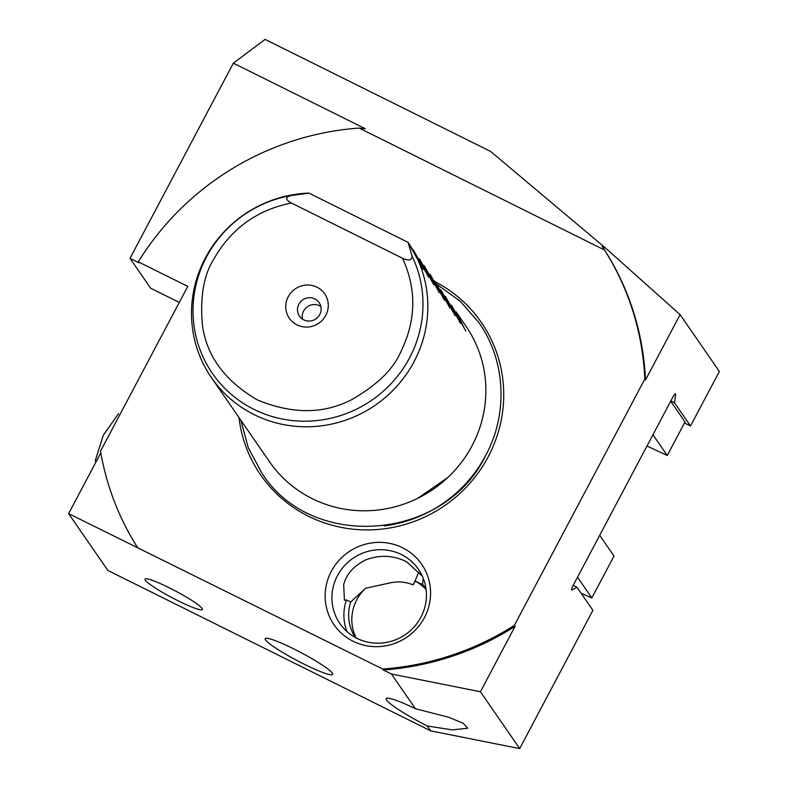 <?xml version="1.0" encoding="UTF-8"?>
<svg xmlns="http://www.w3.org/2000/svg" width="788" height="788" viewBox="0 0 788 788"><rect width="100%" height="100%" fill="white"/><g stroke="black" fill="none" stroke-linecap="round" stroke-linejoin="round"><path stroke-width="1.18" d="M652.947 434.74L667.269 455.474L646.978 446.028M670.696 401.22L685.018 421.954L667.269 455.474M581.101 593.246L591.837 597.944L577.515 577.21M599.698 535.308L614.019 556.042L591.837 597.944M118.486 413.739L103.346 435.143L95.427 460.153L95.742 462.438M459.591 316.973A119.343 115.688 145.4 0 1 459.778 317.239A119.343 115.688 145.4 0 1 459.956 317.495L455.966 311.713L464.95 329.512L451.435 305.163L460.192 322.617L445.319 296.298L454.302 314.097L440.787 289.748L449.544 307.202L434.671 280.883L443.654 298.682L430.14 274.332L438.896 291.787L424.023 265.467L433.006 283.266L419.492 258.917L428.248 276.371L413.365 250.052L422.92 268.669L408.046 242.349L412.016 256.051C411.986 260.306 408.834 261.045 402.55 258.257C416.842 289.56 416.153 320.972 400.481 352.492C393.094 369.414 376.92 385.086 351.98 399.506C323.691 414.212 292.141 414.34 257.331 399.89C224.905 380.939 206.604 356.038 202.427 325.208C199.955 297.165 203.659 275.308 213.548 259.616C230.825 228.894 256.76 210.032 291.343 202.999C285.473 199.758 285.167 197.305 290.427 195.641L308.926 193.099L408.046 242.349A119.343 115.688 145.4 0 1 414.025 361.751A119.343 115.688 145.4 0 1 211.479 377.728A119.343 115.688 145.4 0 1 205.323 258.06A119.343 115.688 145.4 0 1 308.926 193.099M211.479 377.728L269.516 461.748A119.343 115.688 -34.6 0 0 472.051 445.762A119.343 115.688 -34.6 0 0 465.895 326.094L459.778 317.239M465.265 330.202L465.728 331.118M459.936 322.489L460.409 323.415M454.607 314.786L455.08 315.702M449.288 307.074L449.761 308M443.959 299.371L444.432 300.287M438.64 291.659L439.113 292.584M433.311 283.956L433.784 284.872M427.992 276.243L428.465 277.159M422.663 268.541L423.136 269.457M288.231 296.721A21.483 20.823 -34.6 0 0 297.027 324.912A21.483 20.823 -34.6 0 0 325.799 315.387A21.483 20.823 -34.6 0 0 316.993 287.196A21.483 20.823 -34.6 0 0 288.231 296.721M298.879 304.198A11.938 11.574 -34.6 0 0 299.499 316.165A11.938 11.574 -34.6 0 0 319.751 314.57A11.938 11.574 -34.6 0 0 319.13 302.602A11.938 11.574 -34.6 0 0 298.879 304.198M320.844 306.473A11.938 11.574 -34.6 0 0 302.513 319.13M435.35 281.868A134.137 130.04 145.4 0 1 488.186 456.813A134.137 130.04 145.4 0 1 346.296 528.295A134.137 130.04 145.4 0 1 238.971 417.522M424.407 617.644A53.249 51.624 145.4 0 1 353.103 641.255A53.249 51.624 145.4 0 1 331.295 571.379A53.249 51.624 145.4 0 1 402.599 547.768A53.249 51.624 145.4 0 1 424.407 617.644M337.441 575.703A47.733 46.275 -34.6 0 0 339.904 623.564A47.733 46.275 -34.6 0 0 420.92 617.171A47.733 46.275 -34.6 0 0 418.458 569.31A47.733 46.275 -34.6 0 0 337.441 575.703M427.362 726.014L452.322 729.885L467.727 728.24L463.167 723.266L448.825 717.287L415.414 708.717A42.966 4.984 -152.1 0 0 386.179 698.631A42.966 4.984 -152.1 0 0 427.362 726.014L430.711 730.86L107.897 570.482L68.635 513.628L382.653 669.012A276.864 268.403 -34.6 0 0 514.377 625.396L644.811 379.067A276.864 268.403 -34.6 0 0 604.514 249.993L359.141 128.08A276.864 268.403 -34.6 0 0 138.264 261.803L187.78 286.399L100.529 451.189A276.864 268.403 -34.6 0 0 137.279 547.108M304.257 664.235A38.188 4.423 -152.1 0 0 332.684 674.4A38.188 4.423 -152.1 0 0 293.609 648.82A38.188 4.423 -152.1 0 0 265.182 638.654A38.188 4.423 -152.1 0 0 304.257 664.235M178.236 600.87A32.456 3.763 -152.1 0 0 202.398 609.508A32.456 3.763 -152.1 0 0 169.193 587.759A32.456 3.763 -152.1 0 0 145.031 579.131A32.456 3.763 -152.1 0 0 178.236 600.87M422.388 576.245L406.647 561.785C393.301 555.176 379.58 554.585 365.494 560.012C353.585 566.05 346.316 574.294 343.686 584.735L344.415 600.229L346.444 599.914A47.733 46.275 -34.6 0 0 346.927 631.523M382.653 669.012L383.323 669.977L391.449 674.006L480.424 691.756L519.686 748.6L592.901 610.326L576.934 587.198L572.068 590.035A3.822 0.827 -63.6 0 1 571.753 590.094A3.822 0.827 -63.6 0 1 572.915 585.898L673.238 396.423A3.822 0.827 -63.6 0 1 675.474 393.773A3.822 0.827 -63.6 0 1 675.543 393.842A3.822 0.827 -63.6 0 1 675.602 394.483L674.548 402.826L690.524 425.953L684.486 422.949M423.422 578.688A47.733 46.275 -34.6 0 0 423.176 578.481L422.526 584.46L415.414 581.249L412.774 584.765C405.515 581.81 397.901 581.189 389.952 582.923L365.583 588.252L350.68 602.022L346.444 599.914M418.635 572.127A40.572 8.776 -63.6 0 1 413.188 584.982M415.414 581.249A42.966 41.646 145.4 0 1 426.111 589.503M355.319 637.462A42.966 41.646 145.4 0 1 350.68 602.022M356.087 637.876A42.966 41.646 145.4 0 1 356.797 599.737A42.966 41.646 145.4 0 1 365.583 588.252M422.526 584.46A42.966 41.646 145.4 0 1 426.003 588.636M291.343 202.999L402.55 258.257M383.323 669.977A276.864 268.403 -34.6 0 0 515.047 626.361L514.377 625.396M391.449 674.006L415.414 708.717M100.815 452.854L68.635 513.628M179.29 302.434L150.636 288.201L130.01 258.326L138.934 262.759L138.264 261.803M359.141 128.08L365.287 128.71L233.346 63.158L265.113 39.4L490.579 151.414L605.598 248.102L602.268 246.447L604.514 249.993M644.811 379.067L645.47 380.023A276.864 268.403 -34.6 0 0 602.268 246.447M645.47 380.023L680.103 314.639L719.365 371.483L690.524 425.953M480.424 691.756L515.047 626.361M519.686 748.6L430.711 730.86M576.934 587.198L573.211 585.346M233.346 63.158L130.01 258.326M680.103 314.639L605.598 248.102M670.824 400.984L674.548 402.826M412.016 256.051A116.122 112.566 145.4 0 1 409.533 357.919A116.122 112.566 145.4 0 1 254.031 409.405A116.122 112.566 145.4 0 1 206.466 257.036A116.122 112.566 145.4 0 1 290.427 195.641M485.359 456.025A130.65 126.661 145.4 0 1 384.15 525.941M674.823 394.089L675.602 394.483M441.369 483.172A115.038 111.532 145.4 0 1 425.096 494.401M417.61 498.39L447.751 477.577M240.862 420.27L248.269 447.673L261.606 472.642C311.132 551.817 445.053 541.198 485.782 455.247C508.368 413.582 505.66 360.48 478.887 322.558L460.222 301.213L437.163 284.576"/></g></svg>
